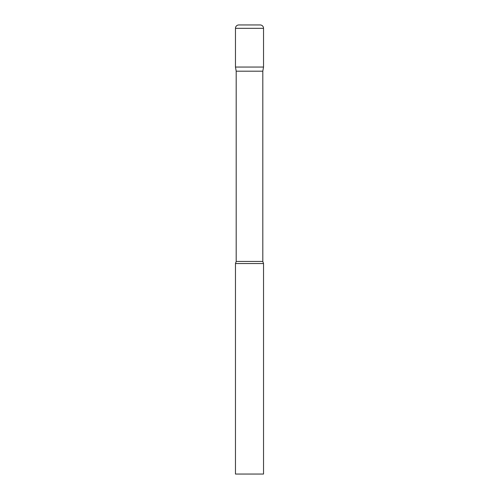 <?xml version="1.0" encoding="UTF-8"?>
<svg xmlns="http://www.w3.org/2000/svg" width="499" height="499" viewBox="0 0 499 499"><rect width="100%" height="100%" fill="white"/><g stroke="black" fill="none" stroke-linecap="round" stroke-linejoin="round"><path stroke-width="0.37" stroke-dasharray="2.5 1.87" d="M260.166 24.95L238.834 24.95M263.534 67.053L235.466 67.053L263.534 67.053M236.195 71.195L262.805 71.195M235.466 263.534L263.534 263.534M235.466 474.05L263.534 474.05M263.534 28.318L235.466 28.318M236.195 261.439L262.805 261.439"/><path stroke-width="0.75" d="M262.805 71.195L262.805 261.439L236.195 261.439L236.195 71.195L262.805 71.195L263.534 67.053L235.466 67.053L263.534 67.053L263.534 28.318A3.368 3.368 0 0 0 260.166 24.95L238.834 24.95A3.368 3.368 0 0 0 235.466 28.318L263.534 28.318M236.195 71.195L235.466 67.053L235.466 28.318M249.5 263.534L235.466 263.534L235.466 474.05L263.534 474.05L263.534 263.534L249.5 263.534M236.195 261.439L235.466 263.534M262.805 261.439L263.534 263.534"/></g></svg>
